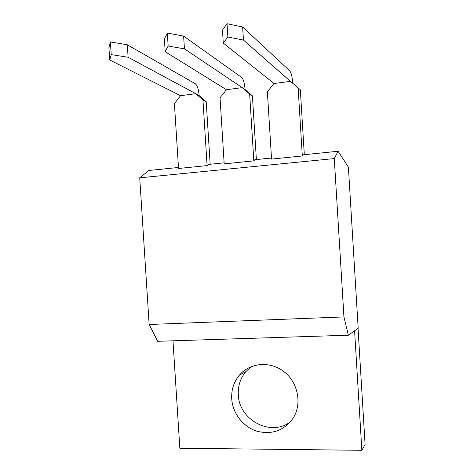 <?xml version="1.0" encoding="UTF-8"?>
<svg xmlns="http://www.w3.org/2000/svg" width="474" height="474" viewBox="0 0 474 474"><rect width="100%" height="100%" fill="white"/><g stroke="black" fill="none" stroke-linecap="round" stroke-linejoin="round"><path stroke-width="0.71" d="M338.092 151.259L334.283 158.577L343.94 316.922L348.354 335.213L358.184 328.281L348.396 167.138L338.092 151.259L303.07 154.814L302.311 155.958L298.116 87.826L290.438 81.356L274.013 83.501L223.272 43.063L227.858 36.996L243.446 40.059L290.438 81.356M274.013 83.501L267.372 91.749L271.555 159.074L302.311 155.958M271.489 158.026L254.799 159.72L253.821 160.87L249.65 94.006L242.238 87.643L226.418 89.705L165.189 51.719L168.157 46.019L184.439 48.852L245.076 89.545L252.405 95.837L249.65 94.006M226.418 89.705L220.037 97.78L224.19 163.868L253.821 160.87M224.125 162.837L208.282 164.448L207.097 165.598L202.955 100.026L195.798 93.698L180.541 95.689L109.713 59.985L111.206 54.629L128.104 57.241L195.798 93.698M180.541 95.689L174.408 103.664L178.538 168.483L207.097 165.598M178.473 167.476L148.854 170.486L139.723 177.833L149.156 324.489L157.682 341.298L348.354 335.213M334.283 158.577L139.723 177.833M343.94 316.922L149.156 324.489M210.166 164.253L206.22 101.75L202.955 100.026M256.375 159.56L252.405 95.837M304.314 154.69L300.32 89.77L298.116 87.826M354.588 330.816L361.858 450.3L365.087 444.499L358.036 328.387M172.974 340.806L179.842 448.226L361.858 450.3M231.721 398.824C232.61 413.275 243.02 426.819 256.772 431.168C272.141 435.025 284.341 430.564 293.388 417.772C302.24 403.41 297.868 382.251 283.896 371.61C270.032 360.809 249.828 362.663 239.317 375.242C233.806 381.961 231.276 389.818 231.721 398.824M109.713 59.985L108.913 47.619L110.389 41.943L127.305 44.781L195.347 83.768C197.314 85.486 198.565 89.236 199.104 95.025L199.139 95.558L206.22 101.75M199.139 95.558L195.803 93.763M251.392 366.55L245.728 371.717C240.354 378.258 237.877 385.913 238.309 394.676C238.825 420.088 271.276 437.301 290.681 421.576M292.725 83.288L292.701 82.885C292.215 76.871 291.291 72.931 289.922 71.059L242.629 27L227.022 23.7L222.46 30.111L223.272 43.063M245.076 89.545L245.046 89.065C244.531 83.169 243.435 79.324 241.758 77.535L183.634 36.095L167.328 33.038L164.383 39.064L165.189 51.719M111.206 54.629L110.389 41.943M128.104 57.241L127.305 44.781M168.157 46.019L167.328 33.038M184.439 48.852L183.634 36.095M227.858 36.996L227.022 23.7M243.446 40.059L242.629 27M245.728 371.717L239.317 375.242"/></g></svg>
